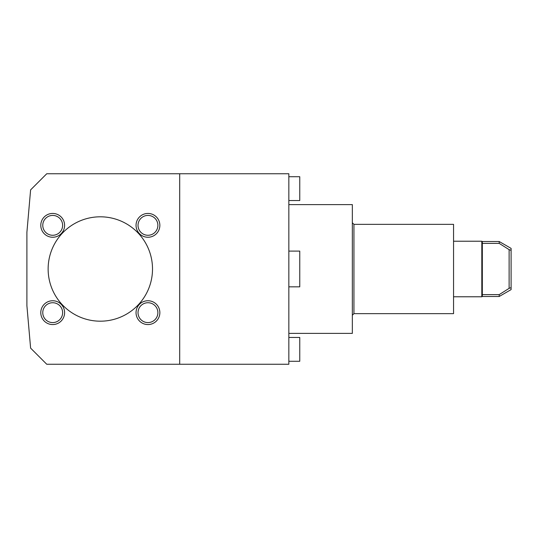 <?xml version="1.0" encoding="UTF-8"?>
<svg xmlns="http://www.w3.org/2000/svg" width="538" height="538" viewBox="0 0 538 538"><rect width="100%" height="100%" fill="white"/><g stroke="black" fill="none" stroke-linecap="round" stroke-linejoin="round"><path stroke-width="0.81" d="M511.1 287.648L511.1 289.612L499.197 296.485L482.324 296.485L482.324 294.629L499.197 294.629L509.116 288.361L511.1 287.648L511.1 250.352L509.116 249.639L499.197 243.371L482.324 243.371L482.324 241.515L499.197 241.515L499.197 243.371M509.116 249.639L509.116 288.361M46.745 173.747L179.699 173.747L179.699 364.253L46.745 364.253L30.612 348.12L26.9 305.712L26.9 232.288L30.612 189.88L46.745 173.747M179.699 364.253L288.845 364.253L288.845 173.747L179.699 173.747M147.95 215.422A9.919 9.919 0 0 1 156.545 230.304A9.919 9.919 0 0 1 139.355 230.304A9.919 9.919 0 0 1 147.95 215.422M147.95 302.733A9.919 9.919 0 0 1 156.545 317.622A9.919 9.919 0 0 1 139.355 317.622A9.919 9.919 0 0 1 147.95 302.733M52.697 215.422A9.919 9.919 0 0 1 61.292 230.304A9.919 9.919 0 0 1 44.103 230.304A9.919 9.919 0 0 1 52.697 215.422M52.697 302.733A9.919 9.919 0 0 1 61.292 317.622A9.919 9.919 0 0 1 44.103 317.622A9.919 9.919 0 0 1 52.697 302.733M52.697 213.438A11.903 11.903 0 0 1 63.007 231.293A11.903 11.903 0 0 1 42.388 231.293A11.903 11.903 0 0 1 52.697 213.438M147.95 213.438A11.903 11.903 0 0 1 158.259 231.293A11.903 11.903 0 0 1 137.641 231.293A11.903 11.903 0 0 1 147.95 213.438M147.95 300.749A11.903 11.903 0 0 1 158.259 318.61A11.903 11.903 0 0 1 137.641 318.61A11.903 11.903 0 0 1 147.95 300.749M52.697 300.749A11.903 11.903 0 0 1 63.007 318.61A11.903 11.903 0 0 1 42.388 318.61A11.903 11.903 0 0 1 52.697 300.749M100.324 216.807A52.193 52.193 0 0 1 145.522 295.093A52.193 52.193 0 0 1 55.125 295.093A52.193 52.193 0 0 1 100.324 216.807M482.324 294.629L482.324 243.371M499.197 296.485L499.197 294.629M511.1 250.352L511.1 248.388L499.197 241.515M288.845 337.461L299.76 337.461L299.76 361.274L288.845 361.274M288.845 176.726L299.76 176.726L299.76 200.539L288.845 200.539M288.845 251.098L299.76 251.098L299.76 286.828L288.845 286.828M288.845 333.392L352.343 333.392L352.343 204.608L288.845 204.608M482.324 296.485L481.813 296.781L481.813 241.219L482.324 241.515M353.937 224.353L353.937 313.647L453.554 313.647L453.554 224.353L353.937 224.353L352.343 222.766M453.554 296.781L481.813 296.781M453.554 241.219L481.813 241.219M353.937 313.647L352.343 315.234"/></g></svg>
